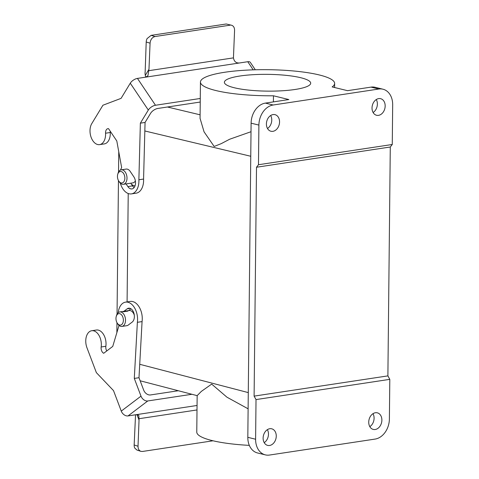 <?xml version="1.0" encoding="UTF-8"?>
<svg xmlns="http://www.w3.org/2000/svg" width="479" height="479" viewBox="0 0 479 479"><rect width="100%" height="100%" fill="white"/><g stroke="black" fill="none" stroke-linecap="round" stroke-linejoin="round"><path stroke-width="0.72" d="M389.804 379.35L389.391 418.993A18.304 13.789 103.7 0 1 375.117 439.075L269.503 455.05A18.304 13.789 103.7 0 1 265.348 454.876A18.304 13.789 103.7 0 1 255.606 439.231L256.02 399.588L254.104 396.121L387.888 375.883L389.804 379.35L256.02 399.588M248.116 408.815L226.962 397.199L211.67 384.104L201.342 391.391L197.156 395.648L196.773 432.082A67.102 13.047 0.6 0 0 249.319 445.374M127.085 301.908L128.222 193.522M251.104 123.181A18.304 13.789 103.7 0 1 265.378 103.105L288.849 99.554L273.467 95.794A67.102 13.047 -179.4 0 1 200.444 82.035A67.102 13.047 -179.4 0 1 267.677 69.695A67.102 13.047 -179.4 0 1 334.641 83.442A67.102 13.047 -179.4 0 1 332.145 86.921L347.52 90.675L370.991 87.124A18.304 13.789 -76.3 0 1 375.147 87.298L382.943 89.202A18.304 13.789 103.7 0 0 378.781 89.028L273.168 105.003A18.304 13.789 103.7 0 0 258.899 125.085L251.104 123.181L247.817 437.327A18.304 13.789 103.7 0 0 257.552 452.972L265.348 454.876M239.979 76.005A43.158 8.388 0.6 0 0 224.382 82.286A43.158 8.388 0.6 0 0 249.158 90.148A43.158 8.388 0.6 0 0 295.1 89.471A43.158 8.388 0.6 0 0 310.697 83.19A43.158 8.388 0.6 0 0 285.927 75.335A43.158 8.388 0.6 0 0 239.979 76.005M200.06 118.343L204.06 131.839L214.161 146.454L221.196 143.664L229.663 139.233L251.014 131.713M273.401 101.889L273.467 95.794M197.156 395.648L140.155 380.787M390.283 147.005L392.265 144.49L258.48 164.728L256.505 167.243L390.283 147.005L387.888 375.883M256.505 167.243L254.104 396.121M258.48 164.728L258.899 125.085M392.265 144.49L392.678 104.853A18.304 13.789 103.7 0 0 382.943 89.202M272.892 131.336A8.538 6.437 -76.3 0 1 270.952 131.252A8.538 6.437 -76.3 0 1 266.725 121.427A8.538 6.437 -76.3 0 1 275.006 114.661A8.538 6.437 -76.3 0 1 279.467 123.229A8.538 6.437 -76.3 0 1 272.892 131.336M378.506 115.355A8.538 6.437 -76.3 0 1 376.572 115.277A8.538 6.437 -76.3 0 1 372.345 105.452A8.538 6.437 -76.3 0 1 380.625 98.686A8.538 6.437 -76.3 0 1 385.08 107.248A8.538 6.437 -76.3 0 1 378.506 115.355M269.599 445.476A8.538 6.437 -76.3 0 1 267.659 445.398A8.538 6.437 -76.3 0 1 263.438 435.573A8.538 6.437 -76.3 0 1 271.719 428.801A8.538 6.437 -76.3 0 1 276.173 437.369A8.538 6.437 -76.3 0 1 269.599 445.476M375.219 429.501A8.538 6.437 -76.3 0 1 373.279 429.418A8.538 6.437 -76.3 0 1 369.052 419.598A8.538 6.437 -76.3 0 1 377.332 412.826A8.538 6.437 -76.3 0 1 381.793 421.394A8.538 6.437 -76.3 0 1 375.219 429.501M267.378 429.657A8.538 6.437 -76.3 0 1 264.21 442.638M270.671 115.517A8.538 6.437 -76.3 0 1 267.498 128.492M376.284 99.542A8.538 6.437 -76.3 0 1 373.117 112.517M372.997 413.682A8.538 6.437 -76.3 0 1 369.824 426.657M131.36 184.086A10.676 6.706 -98.6 0 0 135.024 185.852M118.762 181.068A5.796 3.64 -98.6 0 0 119.079 181.511A5.796 3.64 -98.6 0 0 122.863 182.673A5.796 3.64 -98.6 0 0 124.857 178.152A5.796 3.64 -98.6 0 0 121.911 171.835A5.796 3.64 -98.6 0 0 117.738 174.302A5.796 3.64 -98.6 0 0 118.762 181.068L119.307 181.9A7.323 4.598 -98.6 0 0 123.42 184.307L132.809 182.888A7.323 4.598 -98.6 0 0 135.383 180.918M123.42 184.307A7.323 4.598 -98.6 0 0 127.001 178.212A7.323 4.598 -98.6 0 0 121.235 169.829A7.323 4.598 -98.6 0 0 118.014 173.35L117.738 174.302M116.858 332.654L116.966 322.654M117.05 314.128L118.451 180.547M118.541 172.015L118.756 151.705M134.294 315.092A7.323 4.598 -98.6 0 0 129.132 310.524L119.744 311.943A7.323 4.598 -98.6 0 0 116.523 315.457L116.253 316.415A5.796 3.64 -98.6 0 0 117.277 323.181A5.796 3.64 -98.6 0 0 117.595 323.624A5.796 3.64 -98.6 0 0 121.373 324.786A5.796 3.64 -98.6 0 0 123.366 320.259A5.796 3.64 -98.6 0 0 120.421 313.949A5.796 3.64 -98.6 0 0 116.253 316.415M117.277 323.181L117.816 324.008A7.323 4.598 -98.6 0 0 121.935 326.421A7.323 4.598 -98.6 0 0 125.516 320.325A7.323 4.598 -98.6 0 0 119.744 311.943M231.674 25.273L226.238 23.992L231.68 25.273C233.608 26.01 234.572 27.716 234.572 30.393L233.447 57.875C234.099 61.54 236.129 63.234 239.542 62.965L247.757 61.719L253.217 69.85M230.13 25.171L155.022 36.53L151.13 35.356L226.238 23.992M200.27 98.476L155.489 105.254L137.443 78.406L145.658 77.167L147.927 75.754L148.969 69.305L150.077 43.17C150.514 39.535 152.16 37.32 155.022 36.53M148.867 70.67L233.447 57.875M151.13 35.356L147.119 38.571A6.101 4.55 106.8 0 0 146.209 42.002L145.155 71.88A6.101 3.832 -98.6 0 0 145.305 75.353L145.7 77.161M200.234 102.045L157.807 108.464A6.101 2.856 146.1 0 0 150.634 113.26L145.059 122.45L140.365 123.163L138.88 179.769A15.25 9.58 81.4 0 1 131.45 193.887A15.25 9.58 81.4 0 1 120.319 183.128M255.307 69.79L250.343 62.402A6.101 2.856 146.1 0 0 247.757 61.719M137.443 78.406A6.101 2.856 146.1 0 0 130.276 83.202L148.316 110.05A6.101 2.856 -33.9 0 1 155.489 105.254M148.316 110.05L140.365 123.163M145.658 77.167L239.542 62.965M130.276 83.202L121.085 98.357L102.925 105.23L91.776 123.618A12.203 7.664 81.4 0 0 91.184 137.473A12.203 7.664 81.4 0 0 99.614 144.628A12.203 7.664 81.4 0 0 105.554 133.216A4.874 3.06 -98.6 0 1 107.925 128.659A4.874 3.06 -98.6 0 1 108.529 128.665L116.798 140.97L121.654 167.62A15.25 9.58 81.4 0 0 120.51 170.039M145.059 122.45L143.574 179.062A15.25 9.58 81.4 0 1 136.144 193.175L131.45 193.887M110.284 131.27A4.874 3.06 -98.6 0 0 110.248 132.509A12.203 7.664 81.4 0 1 104.308 143.916L99.614 144.628M130.761 183.194L132.569 185.888A7.323 4.598 -98.6 0 0 134.132 187.54M121.235 169.829L126.145 169.087A7.323 4.598 81.4 0 1 130.216 171.422L133.821 176.793A7.323 4.598 81.4 0 1 135.407 184.307A7.323 4.598 81.4 0 1 131.947 188.93A7.323 4.598 81.4 0 1 127.875 186.594L126.067 183.906M143.574 179.062L138.88 179.769M213.047 440.788L142.491 451.463L140.862 451.338C138.976 450.571 138.03 448.871 138.024 446.236L139.036 420.071L138.82 415.383L136.264 414.67L128.049 415.916L147.783 400.953A6.101 4.491 -127.2 0 1 141 396.145L121.265 411.102A6.101 4.491 52.8 0 0 128.049 415.916M135.503 414.784A6.101 3.832 -98.6 0 0 135.521 415.191L134.162 444.973A6.101 4.527 108.1 0 0 134.803 448.146L136.976 450.062L140.856 451.332M197.007 409.946L139.042 418.712M178.302 390.738L150.472 394.947A6.101 4.491 52.8 0 1 143.688 390.134L138.988 377.709L134.294 378.422L141 396.145M121.265 411.102L113.517 390.619L96.363 372.632L86.968 347.784A12.203 7.664 81.4 0 1 91.723 330.732L96.417 330.025A12.203 7.664 81.4 0 1 105.859 346.275A4.874 3.06 -98.6 0 0 106.763 350.951M118.223 312.637A15.25 9.58 81.4 0 1 125.552 302.135L130.246 301.429A15.25 9.58 81.4 0 1 142.071 321.601L138.988 377.709M130.977 308.799L128.6 310.602M147.783 400.953L191.893 394.283M197.055 405.474L136.264 414.67M125.552 302.135A15.25 9.58 81.4 0 1 137.377 322.313L134.294 378.422M91.723 330.732A12.203 7.664 81.4 0 1 101.165 346.982A4.874 3.06 -98.6 0 0 103.703 353.274L112.745 346.413L119.02 325.415M123.905 311.314L127.192 308.817A7.323 4.598 81.4 0 1 128.606 308.207A7.323 4.598 81.4 0 1 134.006 313.583A7.323 4.598 81.4 0 1 132.204 322.074L128.258 325.061A7.323 4.598 81.4 0 1 126.851 325.678L121.935 326.421M142.071 321.601L137.377 322.313M139.724 364.291L248.284 392.6M250.757 156.262L144.838 130.971M378.781 89.028L370.991 87.124M265.378 103.105L273.168 105.003M247.817 437.327L255.606 439.231M167.428 107.009L200.096 114.81M146.209 42.002L150.077 43.17M148.969 69.305L145.305 75.353M132.569 185.888L127.875 186.594M110.248 132.509L105.554 133.216M138.024 446.236L134.162 444.973M136.964 414.592L139.036 420.071M127.941 311.099L123.247 311.811M130.132 308.374L127.192 308.817M105.859 346.275L101.165 346.982M200.444 82.035L200.06 118.475M334.641 83.442L334.599 87.519"/></g></svg>
